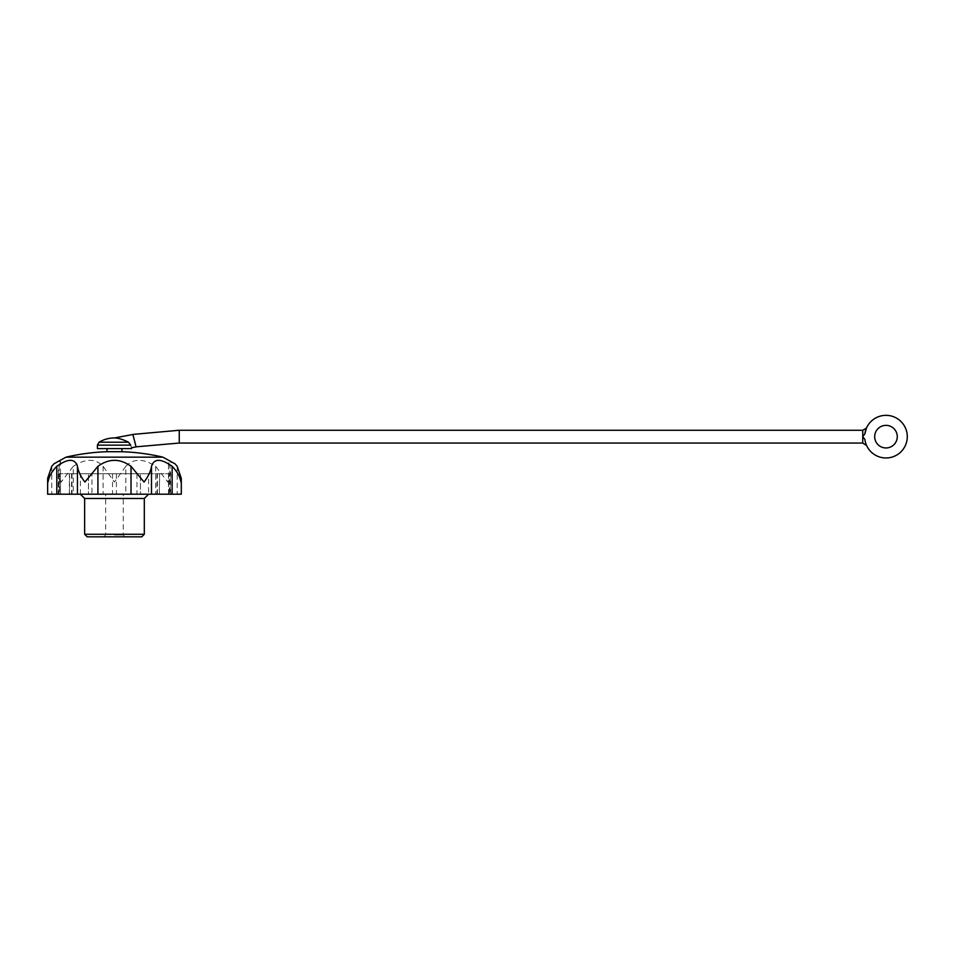 <?xml version="1.0" encoding="UTF-8"?>
<svg xmlns="http://www.w3.org/2000/svg" width="953" height="953" viewBox="0 0 953 953"><rect width="100%" height="100%" fill="white"/><g stroke="black" fill="none" stroke-linecap="round" stroke-linejoin="round"><path stroke-width="0.71" stroke-dasharray="4.76 3.57" d="M51.748 466.315L51.748 494.202L47.65 494.202M865.205 441.394L866.611 445.539L864.847 439.393A21.311 21.311 0 0 0 897.416 454.641A21.311 21.311 0 0 0 897.416 418.677A21.311 21.311 0 0 0 864.847 433.925L862.727 436.653L864.847 439.393M897.273 436.653A11.293 11.293 0 0 0 880.334 426.873A11.293 11.293 0 0 0 880.334 446.445A11.293 11.293 0 0 0 897.273 436.653M136.076 446.814L132.836 434.413M97.42 445.134L130.692 445.134C131.74 448.601 131.74 448.601 130.692 445.134L128.488 442.216C122.913 439.428 118.243 437.999 114.467 437.939C118.255 437.999 122.925 439.428 128.488 442.216L127.869 441.894M159.365 494.202L159.592 473.736L159.365 494.202L157.388 494.202L170.206 494.202L170.206 473.736L169.372 473.736L169.372 494.202M159.592 494.202L69.355 494.202L71.558 494.202L71.558 473.736L69.581 473.736L69.581 494.202M71.558 473.736L59.562 473.736L59.562 494.202L71.558 494.202M59.562 494.202L58.264 494.202L58.264 471.318L61.147 482.063L73.286 466.315L73.286 494.202L58.264 494.202M170.206 473.736L136.97 473.736L136.97 494.202L88.486 494.202L88.486 473.736L88.486 494.202L60.432 494.202L60.468 461.347L53.916 463.825M136.97 494.202L140.46 494.202L140.46 473.736L140.46 494.202L170.206 494.202M175.03 463.825L168.467 461.347L169.825 466.315L169.825 494.202L170.67 494.202L73.286 494.202M169.825 494.202L181.296 494.202M51.748 494.202L60.468 494.202L60.432 473.736L91.976 473.736L91.976 494.202M73.286 466.315C85.651 458.357 95.586 458.357 103.115 466.315L114.467 482.063L125.832 466.315L125.832 494.202M60.468 461.347L58.264 471.318M125.832 466.315C133.372 458.357 143.319 458.357 155.661 466.315L167.788 482.063L170.67 471.318L169.825 466.315M84.638 498.467L144.308 498.467M114.467 494.202L148.573 494.202L114.467 494.202M84.638 534.264L144.308 534.264M87.188 536.825L141.747 536.825M114.467 536.825L125.129 536.825L114.467 536.825M148.573 473.736L80.374 473.736L148.573 473.736L148.573 494.202M159.592 473.736L69.581 473.736M159.365 473.736L169.372 473.736M136.97 473.736L91.976 473.736M59.562 473.736L60.432 473.736M168.514 473.736L168.514 494.202M156.947 473.736L156.947 494.202M116.409 473.736L116.409 494.202M112.537 473.736L112.537 494.202M71.999 473.736L71.999 494.202M59.122 466.315L59.122 494.202M103.115 466.315L103.115 494.202M155.661 466.315L155.661 494.202M177.187 466.315L177.187 494.202M107.01 451.71L121.936 451.71M97.42 448.589L131.526 448.589M114.467 448.589L121.936 448.589L114.467 448.589M134.909 440.572C136.41 448.637 136.41 448.637 134.909 440.572C136.41 448.637 136.41 448.637 134.909 440.572M114.467 534.978L123.282 534.978L114.467 534.978M99.076 442.216L128.488 442.216M66.031 457.154L162.903 457.154M862.727 443.05L862.727 430.268M179.259 443.05L179.259 430.268M80.374 494.202L80.374 473.736M58.729 494.202L58.729 473.736M157.388 494.202L157.388 473.736M69.355 494.202L69.355 473.736M170.67 494.202L170.67 471.318M168.467 494.202L168.467 461.347M125.129 536.825L123.282 534.978L123.282 494.202M103.817 536.825L105.664 534.978L105.664 494.202"/><path stroke-width="1.43" d="M47.65 478.37L47.65 494.202L56.811 494.202L56.811 466.315C51.962 471.258 49.02 476.512 47.984 482.063L47.65 478.37L51.748 466.315L53.916 463.825L66.031 457.154L162.903 457.154L175.03 463.825L177.187 466.315L181.296 478.37L180.963 482.063C179.938 476.536 176.996 471.282 172.136 466.315L172.136 494.202L181.296 494.202L181.296 478.37M864.847 439.393L862.727 436.653L864.836 433.937A21.311 21.311 0 0 1 897.416 418.677A21.311 21.311 0 0 1 897.416 454.641A21.311 21.311 0 0 1 864.847 439.393L865.205 441.394M864.847 433.925L866.444 428.135L864.847 433.925M866.42 428.135L862.727 430.268L862.787 436.724M128.488 442.216C122.913 439.428 118.243 437.999 114.467 437.939C118.255 437.999 122.925 439.428 128.488 442.216L130.692 445.134C131.74 448.601 131.74 448.601 130.692 445.134L97.42 445.134L99.076 442.216L128.488 442.216M862.727 430.268L179.259 430.268L132.836 434.413L136.088 446.897L131.526 447.755L131.526 448.589L97.42 448.589L97.42 445.134M897.273 436.653A11.293 11.293 0 0 0 880.334 426.873A11.293 11.293 0 0 0 880.334 446.445A11.293 11.293 0 0 0 897.273 436.653M172.136 494.202L56.811 494.202M56.811 466.315C68.02 458.357 74.906 458.357 77.455 466.315L77.455 494.202M172.136 466.315C160.902 458.357 154.029 458.357 151.491 466.315C150.741 471.258 148.263 476.512 144.058 482.063L131.026 466.315C119.983 458.357 108.94 458.357 97.921 466.315L84.877 482.063C80.695 476.536 78.217 471.282 77.455 466.315M144.308 534.264L84.638 534.264L87.188 536.825L141.747 536.825L144.308 534.264L144.308 498.467L84.638 498.467L80.374 494.202M151.491 466.315L151.491 494.202M131.026 466.315L131.026 494.202M97.921 466.315L97.921 494.202M162.903 457.154A213.127 213.127 0 0 0 121.936 451.71L107.01 451.71A213.127 213.127 0 0 0 66.031 457.154M179.259 430.268L179.259 443.05L136.076 446.826M862.727 436.653L862.727 443.05L179.259 443.05M132.86 434.497L114.467 437.939A29.841 29.841 0 0 0 99.076 442.216M144.308 498.467L148.573 494.202M84.638 534.264L84.638 498.467M121.936 451.71L121.936 448.589M107.01 451.71L107.01 448.589M862.727 443.05L866.611 445.539"/></g></svg>
